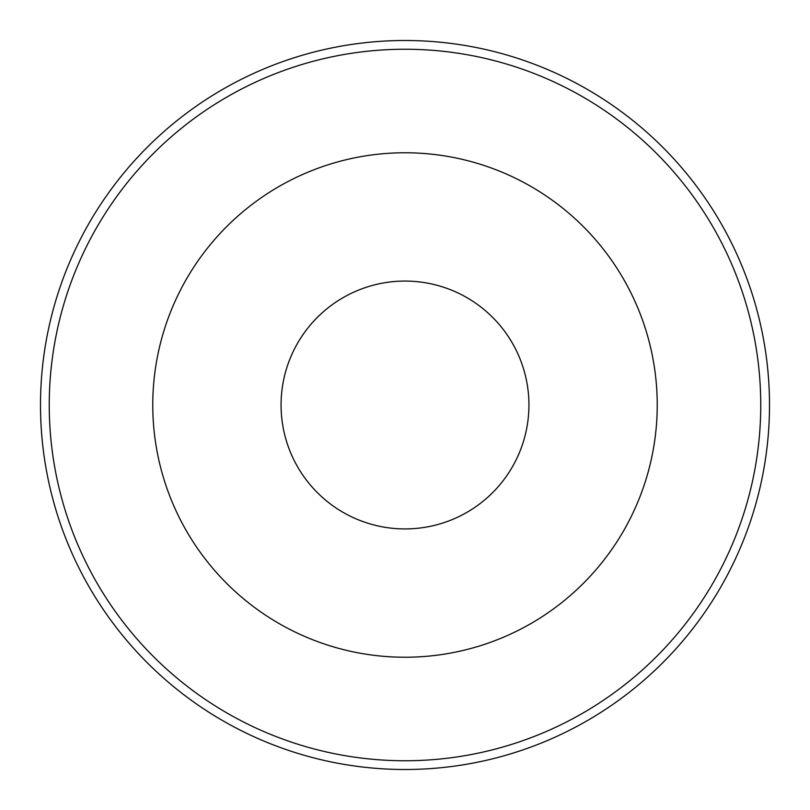 <?xml version="1.0" encoding="UTF-8"?>
<svg xmlns="http://www.w3.org/2000/svg" width="810" height="810" viewBox="0 0 810 810"><rect width="100%" height="100%" fill="white"/><g stroke="black" fill="none" stroke-linecap="round" stroke-linejoin="round"><path stroke-width="1.21" d="M528.93 405A123.93 123.93 0 0 1 405 528.93A123.93 123.93 0 0 1 281.07 405A123.93 123.93 0 0 1 405 281.07A123.93 123.93 0 0 1 528.93 405M657.234 405A252.234 252.234 0 0 1 405 657.234A252.234 252.234 0 0 1 152.766 405A252.234 252.234 0 0 1 405 152.766A252.234 252.234 0 0 1 657.234 405M40.5 405A364.5 364.5 0 0 1 405 40.5A364.5 364.5 0 0 1 769.5 405A364.5 364.5 0 0 1 405 769.5A364.5 364.5 0 0 1 40.5 405M760.752 405A355.752 355.752 0 0 0 405 49.248A355.752 355.752 0 0 0 49.248 405A355.752 355.752 0 0 0 405 760.752A355.752 355.752 0 0 0 760.752 405"/></g></svg>
